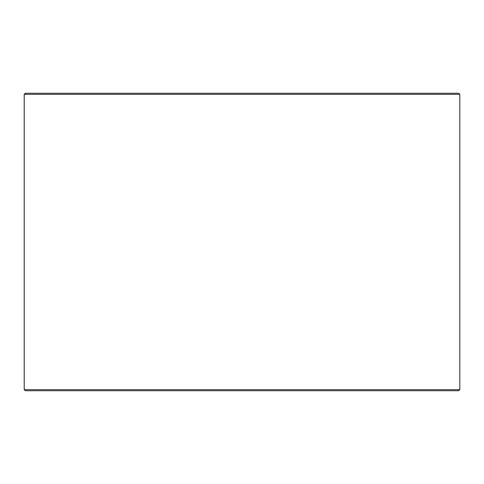 <?xml version="1.0" encoding="UTF-8"?>
<svg xmlns="http://www.w3.org/2000/svg" width="484" height="484" viewBox="0 0 484 484"><rect width="100%" height="100%" fill="white"/><g stroke="black" fill="none" stroke-linecap="round" stroke-linejoin="round"><path stroke-width="0.73" d="M25.295 390.739L458.735 390.739L459.8 389.68L459.8 94.32L458.735 93.261L25.265 93.261L24.2 94.32L24.2 389.68L25.265 390.739L24.23 389.68L24.23 94.32L25.295 93.261M459.8 94.32L24.23 94.32M459.8 389.68L24.23 389.68"/></g></svg>
